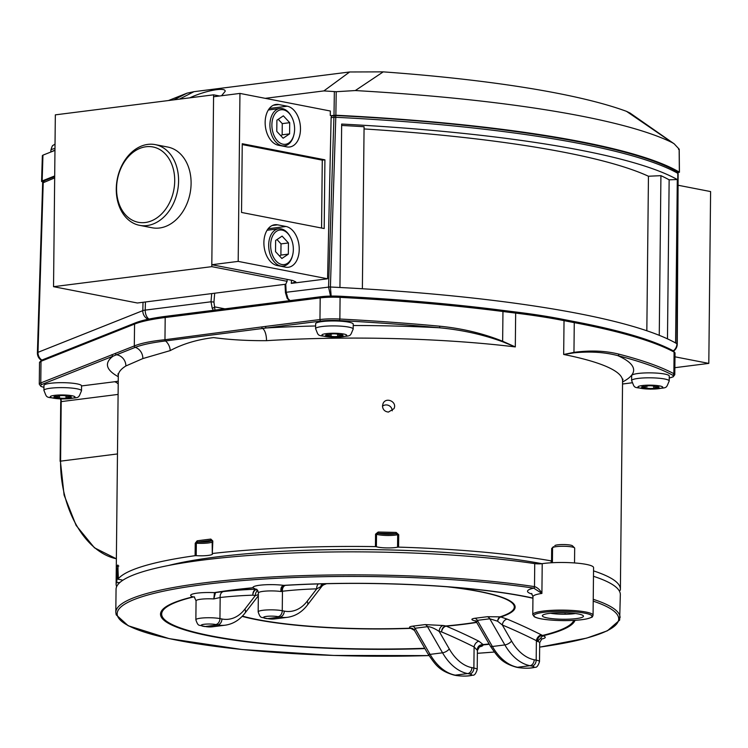 <?xml version="1.0" encoding="UTF-8"?>
<svg xmlns="http://www.w3.org/2000/svg" width="748" height="748" viewBox="0 0 748 748"><rect width="100%" height="100%" fill="white"/><g stroke="black" fill="none" stroke-linecap="round" stroke-linejoin="round"><path stroke-width="1.12" d="M168.496 100.531L186.991 93.173L193.966 91.677L349.671 71.976L383.238 71.864A443.452 70.424 0.6 0 1 626.515 111.349L630.134 113.107M189.73 97.848C205.335 90.573 225.849 86.805 225.167 91.35L221.539 95.744M677.847 172.582L679.362 172.143L679.137 149.133L674.172 143.822L672.19 142.606A475.027 75.436 -179.4 0 0 355.309 90.555L336.226 91.705L323.884 90.91L265.231 98.334M678.707 172.479L679.362 172.143A475.476 75.511 0.6 0 0 335.861 115.229L331.168 115.641M54.969 150.376L42.954 155.154L42.159 180.941L54.698 175.948M42.159 180.941L41.57 181.427L42.814 182.157M672.19 142.606L626.515 111.349M383.238 71.864L355.309 90.555M51.21 151.872L54.969 150.058M678.483 149.31L679.137 149.133L678.483 149.31M41.57 181.399L42.365 155.621L42.954 155.154M288.335 254.152L288.447 242.96L282.099 236.116L275.638 240.463L275.526 251.655L281.865 258.499L288.335 254.152L280.893 255.087L281.014 243.895L288.447 242.96M282.164 230.122A17.4 11.229 82.8 0 0 270.729 243.081A17.4 11.229 82.8 0 0 279.154 263.492A17.4 11.229 82.8 0 0 292.571 255.349A17.4 11.229 82.8 0 0 290.233 236.882A17.4 11.229 82.8 0 0 282.164 230.122M292.571 255.349L292.365 256.125A18.794 12.136 -97.2 0 1 283.286 266.092A18.794 12.136 -97.2 0 1 268.897 248.962A18.794 12.136 -97.2 0 1 278.574 228.794A18.794 12.136 -97.2 0 1 281.126 228.879A18.794 12.136 -97.2 0 1 289.841 236.181L290.233 236.882M281.014 243.895L276.984 239.556M279.546 255.994L280.893 255.087M289.588 133.873L289.71 122.681L283.361 115.837L276.9 120.185L276.779 131.377L283.127 138.221L289.588 133.873L282.155 134.808L282.267 123.626L289.71 122.681M283.427 109.844A17.4 11.229 82.8 0 0 271.991 122.812A17.4 11.229 82.8 0 0 280.406 143.214A17.4 11.229 82.8 0 0 293.833 135.07A17.4 11.229 82.8 0 0 291.496 116.604A17.4 11.229 82.8 0 0 283.427 109.844M293.833 135.07L293.627 135.846A18.794 12.136 -97.2 0 1 284.549 145.813A18.794 12.136 -97.2 0 1 270.15 128.684A18.794 12.136 -97.2 0 1 279.827 108.516A18.794 12.136 -97.2 0 1 282.389 108.61A18.794 12.136 -97.2 0 1 291.103 115.903L291.496 116.604M282.267 123.626L278.247 119.287M280.809 135.715L282.155 134.808M332.355 115.875L330.289 115.473L330.336 111.013L239.949 93.416L213.573 96.754L211.815 264.727L292.646 280.463L295.825 281.874L291.281 283.38L327.568 278.789L331.121 117.66A2.085 1.346 -97.2 0 1 332.215 115.893A2.085 1.346 -97.2 0 1 332.505 115.903M286.83 146.888A20.607 13.305 82.8 0 0 289.635 146.991A20.607 13.305 82.8 0 0 300.434 127.029A20.607 13.305 82.8 0 0 287.26 106.207L278.808 104.561A20.607 13.305 82.8 0 0 276.012 104.458A20.607 13.305 82.8 0 0 265.203 124.43A20.607 13.305 82.8 0 0 278.378 145.252L286.83 146.888M285.998 226.485L277.545 224.839A20.607 13.305 82.8 0 0 274.75 224.737A20.607 13.305 82.8 0 0 263.941 244.708A20.607 13.305 82.8 0 0 277.125 265.521L285.568 267.167A20.607 13.305 82.8 0 0 288.373 267.27A20.607 13.305 82.8 0 0 299.181 247.298A20.607 13.305 82.8 0 0 285.998 226.485L268.139 228.738M242.249 143.728L241.529 212.451L324.193 228.542L324.913 159.82L242.249 143.728M239.949 93.416L238.191 261.389L327.568 278.789M291.281 283.38L291.524 280.248M364.052 128.937A453.756 72.06 0.6 0 1 648.451 176.238L660.923 175.668A466.986 74.155 0.6 0 1 669.142 179.819L677.295 179.529A475.476 75.511 0.6 0 0 341.658 124.056L339.947 287.494A475.476 75.511 0.6 0 1 675.584 342.967L677.295 179.529M646.833 330.756L648.451 176.238M675.584 342.967A475.476 75.511 0.6 0 1 676.94 343.743L677.8 173.312A475.476 75.511 -179.4 0 0 335.787 117.286L330.41 287.008A475.476 75.511 0.6 0 1 339.947 287.494M667.478 338.853L669.142 179.819M659.259 335.319L660.923 175.668M362.378 288.756L364.08 126.73A466.986 74.155 0.6 0 0 341.64 125.449M211.815 264.727L238.191 261.389M321.565 228.037L322.276 160.147L324.913 159.82M322.276 160.147L242.24 144.57M214.695 293.216L213.947 302.061L214.985 310.111M54.679 177.921L42.655 182.942L37.4 352.785A8.63 1.337 1.8 0 1 37.989 352.327L142.803 310.635L143.018 302.286M678.081 173.667L677.8 173.312A2.085 1.982 -60.5 0 0 676.846 171.582L678.127 173.676M213.32 310.327L212.198 308.139L211.011 301.79L211.703 293.599M331.158 296.058L330.41 287.008L328.559 286.914L333.917 117.305L331.121 117.66M330.532 296.068L328.559 287.064M287.989 298.574A2.085 0.748 -31.8 0 1 287.213 298.443L285.446 292.683A2.085 0.477 -2.8 0 1 286.166 292.281L287.989 298.574L290.074 300.612M213.947 302.061L211.011 301.79L145.215 310.111A8.63 5.573 82.8 0 0 148.946 319.078M224.924 308.859L214.779 306.886A2.085 0.916 154 0 1 212.198 308.139M674.864 367.689L708.805 363.397L710.6 191.572L678.071 185.242M708.805 363.397L674.976 356.815M146.028 146.748A38.372 28.667 -79 0 0 120.26 206.757A38.372 28.667 -79 0 0 170.619 200.389A38.372 28.667 -79 0 0 146.028 146.748M139.567 225.335L152.087 227.766A41.112 30.715 -79 0 0 190.095 193.283A41.112 30.715 -79 0 0 167.795 147.057L155.275 144.626A41.112 30.715 101 0 1 177.575 190.852A41.112 30.715 101 0 1 139.567 225.335A41.112 30.715 101 0 1 116.548 184.008A41.112 30.715 101 0 1 147.852 144.392A41.112 30.715 101 0 1 155.275 144.626M53.538 286.68L137.389 302.996L285.727 284.231L287.101 281.313L211.796 266.653L53.538 286.68L55.333 114.855L213.591 94.828L211.796 266.653M287.101 281.313L287.12 279.387M219.575 95.996L213.591 94.828M655.79 386.632L655.772 387.698L653.799 388.006A3.338 0.533 -179.4 0 0 653.799 388.006A3.338 0.533 -179.4 0 1 650.48 388.511A3.338 0.533 -179.4 0 1 647.114 387.95L645.057 387.623A3.338 0.533 -179.4 0 1 641.653 387.053A3.338 0.533 -179.4 0 1 644.935 386.557L646.955 386.155M653.761 387.679L653.771 386.623M669.217 381.003L669.264 376.048A18.794 2.983 -179.4 0 0 650.508 372.869A18.794 2.983 -179.4 0 0 631.677 375.655L631.621 380.61A18.794 2.983 0.6 0 1 650.451 377.815A18.794 2.983 0.6 0 1 669.217 381.003C665.365 389.549 668.553 387.286 650.61 389.175C631.63 386.912 635.52 389.231 631.621 380.61M655.772 387.698A3.338 0.533 -179.4 0 0 659.053 387.202A3.338 0.533 -179.4 0 0 655.65 386.632L653.593 386.295A3.338 0.533 -179.4 0 0 650.227 385.744A3.338 0.533 -179.4 0 0 646.908 386.239L646.945 386.576M329.036 334.646L329.026 335.712A3.338 0.533 -179.4 0 1 325.623 335.141A3.338 0.533 -179.4 0 1 328.905 334.646L330.887 334.337A3.338 0.533 -179.4 0 1 330.878 334.328L330.887 334.337M331.102 334.141L331.084 336.039A3.338 0.533 -179.4 0 0 334.459 336.6A3.338 0.533 -179.4 0 0 337.769 336.104L339.751 335.787A3.338 0.533 -179.4 0 0 343.023 335.291A3.338 0.533 -179.4 0 0 339.62 334.721L337.563 334.384A3.338 0.533 -179.4 0 0 334.197 333.832A3.338 0.533 -179.4 0 0 330.878 334.328M353.187 329.092L353.243 324.136A18.794 2.983 -179.4 0 0 334.085 320.957A18.794 2.983 -179.4 0 0 315.647 323.744L315.6 328.699A18.794 2.983 0.6 0 1 334.038 325.904A18.794 2.983 0.6 0 1 353.187 329.092C349.279 337.638 352.654 335.375 334.44 337.264C315.965 335.039 319.321 337.311 315.6 328.699M331.084 336.039L329.026 335.712M331.065 334.16L331.046 335.721M337.731 335.768L337.741 334.711M557.681 612.771L568.078 612.874M550.444 613.257A17.4 2.768 -179.4 0 0 575.427 613.519M554.792 545.647A8.976 1.421 0.6 0 1 563.655 544.544A8.976 1.421 0.6 0 1 572.5 545.834L574.539 547.863A11.061 1.758 -179.4 0 0 563.637 546.274A11.061 1.758 -179.4 0 0 552.707 547.63M574.529 562.935L574.679 548.144A11.061 1.758 -179.4 0 0 574.539 547.863M565.067 612.762L565.067 613.257M59.204 396.038L59.204 396.057A3.338 0.533 -179.4 0 0 59.204 396.057A3.338 0.533 -179.4 0 1 62.514 395.552A3.338 0.533 -179.4 0 1 65.88 396.103L67.937 396.44A3.338 0.533 -179.4 0 1 71.341 397.01A3.338 0.533 -179.4 0 1 68.068 397.506L66.086 397.814A3.338 0.533 -179.4 0 1 66.086 397.824A3.338 0.533 -179.4 0 1 62.776 398.319A3.338 0.533 -179.4 0 1 59.401 397.768L59.382 395.879M66.058 396.431L66.048 397.487M81.504 390.811L81.56 385.856A18.794 2.983 -179.4 0 0 81.551 385.8A18.794 2.983 -179.4 0 0 62.598 382.677A18.794 2.983 -179.4 0 0 43.964 385.463L43.917 390.419A18.794 2.983 0.6 0 1 62.552 387.623A18.794 2.983 0.6 0 1 81.504 390.746A18.794 2.983 0.6 0 1 81.504 390.811C77.596 399.357 80.971 397.095 62.757 398.983C44.282 396.758 47.638 399.03 43.917 390.419M59.204 396.057L57.222 396.365A3.338 0.533 -179.4 0 0 53.94 396.861A3.338 0.533 -179.4 0 0 57.344 397.431L59.363 397.44M424.986 624.599A5.479 3.534 -97.2 0 1 427.491 626.674L442.554 652.808A5.479 2.281 -30 0 0 449.277 648.946A49.331 31.846 82.8 0 0 471.885 667.646A5.479 4.095 -79 0 1 467.678 673.583L455.214 675.154L457.215 675.547A8.219 1.309 -179.4 0 0 468.809 675.799A8.219 1.309 -179.4 0 0 469.669 673.967L467.678 673.583A54.819 35.38 -97.2 0 1 442.554 652.808L430.091 654.378L415.037 628.255A5.479 3.534 82.8 0 0 412.522 626.179L424.986 624.599L443.405 625.515A5.479 4.095 -79 0 0 439.198 631.452C434.279 628.226 430.371 626.628 427.491 626.674L415.037 628.255L414.242 630.078M242.389 616.118A146.271 23.225 -179.4 0 0 410.605 628.17A5.479 5.068 113.4 0 1 412.728 628.554L414.411 630.358M258.35 594.613L255.255 595.651A5.479 4.095 101 0 1 257.714 590.443M322.799 583.795A5.479 5.068 -66.6 0 0 320.611 586.741A5.479 5.03 90.3 0 1 322.528 583.805M322.108 585.974L316.722 588.863A5.479 4.179 88.4 0 1 318.349 583.917M497.56 621.186L489.8 618.792L477.336 620.363L476.607 622.28L490.22 645.898C497.495 656.379 501.057 662.887 516.531 667.244L518.523 667.627C525.386 668.516 530.874 668.394 535.007 667.281C536.671 667.712 538.167 665.814 539.504 661.606A13.707 2.179 0.6 0 0 536.185 660.147L536.391 640.671A979.356 632.135 82.8 0 0 502.319 624.991L497.56 621.186A5.479 2.627 95.6 0 1 500.113 616.838A5.479 4.89 -107.9 0 1 500.851 616.969A5.479 2.702 -74.1 0 0 497.56 621.186M412.98 628.703A5.479 4.778 -53.2 0 0 410.839 628.357A147.085 23.356 0.6 0 1 242.156 616.361M476.691 622.43A147.085 23.356 0.6 0 1 446.229 626.151A986.444 636.707 -97.2 0 1 478.926 641.251A5.479 3.843 -63.3 0 0 474.101 646.927A980.965 633.173 82.8 0 0 441.582 631.92A5.479 4.095 101 0 1 445.789 625.983A5.479 2.88 -95.1 0 1 446.229 626.151A5.479 3.918 -67.2 0 0 441.582 631.92L439.198 631.452L449.277 648.946M449.688 586.974A147.085 23.356 0.6 0 1 500.851 616.969L507.303 619.185A984.826 635.66 -97.2 0 1 541.561 634.959A5.479 3.843 -63.3 0 0 536.391 640.671L537.55 641.466C537.569 637.969 539.121 635.996 542.207 635.529L542.506 635.454A206.289 32.762 -179.4 0 0 573.8 620.391M507.303 619.185A5.479 3.927 -67.3 0 0 502.319 624.991L511.585 641.064A49.331 31.846 82.8 0 0 534.194 659.755L536.185 660.147A5.479 4.095 -79 0 1 531.978 666.085L529.986 665.692L517.523 667.272A5.479 4.095 101 0 1 516.531 667.244M265.587 618.231L267.578 618.615A54.819 35.38 82.8 0 0 275.03 618.886L287.484 617.306A54.819 35.38 -97.2 0 1 280.042 617.044L278.041 616.651A8.219 1.309 -179.4 0 0 266.447 616.399A8.219 1.309 -179.4 0 0 265.587 618.231A5.479 4.095 -79 0 1 264.596 618.203C261.669 616.614 260.631 619.391 258.163 611.883A13.707 2.179 0.6 0 1 267.111 609.938A13.707 2.179 0.6 0 1 282.258 610.714L284.249 611.107A49.331 31.846 82.8 0 0 307.157 601.27L316.722 588.863A979.356 632.135 82.8 0 0 282.454 591.238A5.479 4.189 83.6 0 1 286.007 585.263M424.92 648.591A207.43 32.94 0.6 0 1 202.016 634.407A207.43 32.94 0.6 0 1 192.404 596.988L193.106 596.885A19.186 3.048 0.6 0 1 194.564 593.557A19.186 3.048 0.6 0 1 214.48 592.65L214.985 592.519A5.479 3.992 80.7 0 0 215.826 592.538L223.577 591.546A5.479 4.189 -96.3 0 0 220.174 597.502L213.825 598.933L214.48 592.65A5.479 5.171 63.4 0 0 215.499 592.612L213.825 598.933A13.707 2.179 -179.4 0 0 196.06 600.831L195.864 619.774A13.707 2.179 0.6 0 1 204.802 617.829A13.707 2.179 0.6 0 1 219.949 618.596A5.479 4.095 101 0 1 215.742 624.533A8.219 1.309 -179.4 0 0 204.139 624.281A8.219 1.309 -179.4 0 0 203.278 626.113L205.27 626.506L217.733 624.926L215.742 624.533M214.985 592.519A207.43 32.94 0.6 0 1 252.104 587.825L253.03 587.778A5.479 0.832 89.2 0 0 253.161 587.844A5.479 0.832 89.2 0 0 253.189 587.844L252.749 587.863A206.289 32.762 -179.4 0 0 232.301 590.144A206.289 32.762 -179.4 0 0 215.826 592.538L215.499 592.612M194.106 596.904L193.106 596.885A5.479 2.917 84.8 0 0 193.657 596.932A5.479 2.917 84.8 0 0 193.676 596.932L193.377 596.979A206.289 32.762 -179.4 0 0 202.97 634.201A206.289 32.762 -179.4 0 0 424.742 648.292M194.246 596.932L196.06 600.831M193.676 596.932L194.321 596.876M489.286 644.29A207.43 32.94 0.6 0 1 483.769 644.841L482.853 644.898C479.468 645.3 477.598 647.076 477.243 650.208L474.101 646.927L473.886 668.029A13.707 2.179 0.6 0 1 477.205 669.488C475.868 673.705 474.363 675.594 472.699 675.164C468.575 676.285 463.077 676.398 456.224 675.509A5.479 4.095 101 0 0 457.215 675.547M478.982 647.001A19.186 3.048 0.6 0 0 482.853 644.898A5.479 0.832 -90.8 0 1 482.684 644.617L483.133 644.57A206.289 32.762 -179.4 0 0 489.099 643.963M478.664 646.861L479.58 646.581L477.402 650.545A13.707 2.179 -179.4 0 0 477.243 650.208C477.42 646.721 479.234 644.86 482.684 644.617M575.025 620.316A207.43 32.94 0.6 0 1 543.469 635.678L542.777 635.781A5.479 2.917 -95.2 0 1 542.207 635.529M541.281 639.119A19.186 3.048 0.6 0 0 542.777 635.781L537.55 641.466A13.707 2.179 -179.4 0 1 539.701 642.663L539.504 661.606M541.561 634.959L542.506 635.454A5.479 4.582 -103.6 0 0 543.469 635.678M532.941 598.241A206.289 32.762 -179.4 0 0 504.096 592.996L504.096 592.996A206.289 32.762 -179.4 0 0 285.184 585.366L284.717 585.413C282.697 586.077 281.491 588.124 281.08 591.537C280.491 588.115 281.435 586.067 283.913 585.394A5.479 4.086 80.3 0 0 284.717 585.413L285.184 585.366A5.479 2.179 86.6 0 1 285.1 585.366C356.572 580.972 445.92 584.095 504.096 592.996M278.041 616.651A5.479 4.095 101 0 0 282.258 610.714L282.454 591.238L281.08 591.537A13.707 2.179 -179.4 0 0 266.41 591.051A13.707 2.179 -179.4 0 0 258.369 592.949L258.163 611.883M284.894 585.385L285.1 585.366A5.479 2.179 86.6 0 1 284.717 585.31L283.913 585.394A19.186 3.048 0.6 0 0 262.885 584.917A19.186 3.048 0.6 0 0 253.03 587.778L257.873 590.742M192.404 596.988A5.479 4.582 76.4 0 0 193.377 596.979M483.769 644.841A5.479 3.029 -95.5 0 1 483.133 644.57L478.926 641.251M252.104 587.825A5.479 3.029 84.5 0 0 252.693 587.872A5.479 3.029 84.5 0 0 252.749 587.863M547.33 617.951A20.561 3.263 0.6 0 1 542.356 615.772A20.561 3.263 0.6 0 1 562.945 612.715A20.561 3.263 0.6 0 1 583.459 616.202A20.561 3.263 0.6 0 1 570.041 619.12A20.561 3.263 0.6 0 1 547.33 617.951M593.071 615.221L592.491 616.586C592.958 616.941 590.939 617.736 586.432 618.97C580.485 620.12 572.725 620.662 563.15 620.616C547.863 620.27 538.223 618.97 534.231 616.707L532.772 614.585A30.144 4.787 0.6 0 1 541.72 611.284A30.144 4.787 0.6 0 1 585.768 612.014A30.144 4.787 0.6 0 1 593.071 615.221L593.566 567.592A30.144 4.787 0.6 0 0 575.053 562.982A30.144 4.787 0.6 0 0 542.216 563.655L541.907 593.426L533.717 588.143A1.374 0.86 -81.9 0 0 534.614 586.628C537.662 587.676 540.093 589.938 541.907 593.426A30.144 4.787 -179.4 0 0 532.959 596.726L531.51 593.454M542.216 563.655A5.479 0.87 0.6 0 1 534.736 563.618A252.151 40.046 0.6 0 0 264.502 554.418A252.151 40.046 0.6 0 0 116.052 589.34L115.809 612.341A252.151 40.046 0.6 0 1 264.268 577.419A252.151 40.046 0.6 0 1 534.502 586.619A5.479 0.87 -179.4 0 0 534.614 586.628M593.473 576.297A252.151 40.046 0.6 0 1 620.335 594.623L619.653 620.129L607.395 630.788L586.694 638.109L539.654 647.142M261.809 326.979A1.374 0.879 80.4 0 0 262.623 328.475L165.355 340.966C152.05 342.593 142.036 344.716 135.323 347.324L135.285 347.343A1.374 1.262 67.3 0 1 134.303 345.95L134.565 324.071L41 361.293L40.775 382.939L134.303 345.95C140.998 343.192 151.208 341.116 164.962 339.723L265.531 326.427A1.374 0.888 82.8 0 0 266.41 327.961L262.623 328.475A10.968 4.479 -93.5 0 1 266.503 340.667C247.354 340.789 229.72 339.76 213.582 337.6C197.229 339.545 182.783 343.874 170.235 350.597L142.849 358.573L125.87 365.978A252.151 40.046 -179.4 0 0 118.296 375.58L116.108 583.926A252.151 40.046 -179.4 0 0 116.66 586.638M502.497 341.696A1.374 0.729 114 0 0 502.647 341.247L502.955 311.505A475.532 75.511 -179.4 0 0 340.088 297.367L339.863 319.022A475.532 75.511 0.6 0 1 439.824 326.212C462.096 328.409 483.04 333.412 502.647 341.247L515.307 346.922L502.497 341.696C482.675 334.478 461.563 329.831 439.17 327.755A474.157 75.296 -179.4 0 0 339.499 320.574A20.561 3.263 -179.4 0 0 320.836 321.07L266.41 327.961A263.118 41.785 0.6 0 1 315.628 325.969M118.053 567.498A251.057 39.868 -179.4 0 0 117.539 568.938L116.95 570.266L116.819 582.711L116.211 582.86A252.151 40.046 -179.4 0 0 116.108 583.926M116.211 582.86L116.454 567.835A252.151 40.046 0.6 0 1 117.801 564.992L118.399 579.363A12.333 1.954 -179.4 0 1 122.784 580.289M195.106 555.689L195.237 543.244L197.145 540.823A1.094 0.739 82.2 0 0 197.874 542.038L196.341 543.216L196.21 555.661L195.106 555.689A252.151 40.046 -179.4 0 0 117.941 579.195M197.145 540.823A252.151 40.046 0.6 0 1 210.833 539.084L212.825 541.019L212.292 553.632A12.333 1.954 -179.4 0 1 212.488 553.978A12.333 1.954 -179.4 0 1 196.21 555.661M375.431 546.61L375.561 534.165L378.161 532.043A252.151 40.046 0.6 0 1 396.169 532.436L396.038 533.698A251.057 39.868 -179.4 0 0 378.105 533.296L376.515 534.278L376.384 546.723L375.431 546.61A252.151 40.046 -179.4 0 0 212.703 553.464M396.169 532.436L398.712 534.68L398.581 547.125L397.543 547.19L397.674 534.745L396.038 533.698A11.239 1.786 -179.4 0 1 378.105 533.296L378.161 532.043M552.407 562.618A12.333 1.954 -179.4 0 1 551.145 561.739A12.333 1.954 -179.4 0 1 551.79 561.122L551.547 560.944A252.151 40.046 -179.4 0 0 398.581 547.125M551.547 560.944L551.678 548.499L553.455 546.648A1.094 0.795 -79.7 0 1 553.305 547.293M619.035 590.481A12.333 1.954 -179.4 0 1 619.681 590.424L620.288 590.284A252.151 40.046 -179.4 0 0 620.391 589.209A252.151 40.046 -179.4 0 0 593.529 570.883M388.436 412.073L393.944 408.707C397.553 401.947 385.996 396.449 383.041 403.555L382.48 405.996C382.789 409.614 384.781 411.643 388.436 412.073M551.79 561.009L552.342 547.826M376.384 546.723A12.333 1.954 -179.4 0 0 397.543 547.19M212.825 541.019L211.506 540.308A251.057 39.868 -179.4 0 0 197.874 542.038A11.239 1.786 -179.4 0 0 211.506 540.308L212.423 541.178L212.301 553.567M210.833 539.084A1.094 0.673 83.3 0 0 211.506 540.308M118.016 565.666A1.094 1.075 -144.9 0 1 117.801 564.992M116.819 582.711A12.333 1.954 -179.4 0 0 120.007 582.383M118.044 568.891A11.239 1.786 -179.4 0 1 117.539 568.938A1.094 1.085 -166.3 0 1 116.454 567.835M618.923 354.159A475.532 75.511 0.6 0 1 673.864 373.701A21.926 3.478 0.6 0 1 674.79 374.72L675.023 353.075A21.926 3.478 -179.4 0 0 674.088 352.056A475.532 75.511 -179.4 0 0 574.268 322.631L573.959 352.364C590.359 350.148 605.347 350.747 618.923 354.159A1.374 1.141 104.5 0 1 617.755 355.618C604.721 352.168 590.125 351.242 573.968 352.841L563.674 354.468L573.959 352.364A1.374 1.029 79.3 0 1 573.968 352.841M142.849 358.573A10.968 9.789 -106.8 0 0 135.285 347.343L42.038 384.379A20.561 3.263 -179.4 0 0 43.945 387.361M115.426 353.318A1.374 1.262 70.2 0 0 116.538 354.748A10.968 10.5 -121.9 0 1 125.87 365.978M111.929 354.636A1.374 1.262 68.3 0 0 113.191 356.076A263.118 41.785 0.6 0 0 118.278 376.693M439.824 326.212A1.374 0.626 95.4 0 1 439.17 327.755A263.118 41.785 0.6 0 0 353.224 325.52M168.478 565.497A232.965 36.998 0.6 0 1 541.963 563.693M382.48 406.192A6.031 5.937 -154.7 0 1 392.261 410.811M193.966 91.677L179.342 99.166M323.884 90.91L349.671 71.976M334.001 115.285L334.356 91.649M336.226 91.705L335.861 115.229M173.966 99.839L186.991 93.173M54.987 148.506A18.794 2.983 -179.4 0 0 51.135 149.834A18.794 2.983 -179.4 0 0 50.873 150.329C51.799 146.832 52.538 145.177 53.099 145.374L55.034 144.055M145.421 301.986L145.215 310.111A8.63 1.459 1.5 0 0 142.803 310.635A8.63 7.948 68.3 0 0 148.16 319.237M285.764 284.147L286.166 292.281L330.41 286.895M44.366 180.726A2.085 1.926 -111.7 0 0 43.216 182.484L37.989 352.327A8.63 7.948 68.3 0 0 41.841 360.078M272.066 225.531L277.545 224.839M269.402 108.469L287.26 106.207M273.319 105.253L278.808 104.561M673.322 350.84A8.63 8.209 -59.8 0 0 676.94 343.743A8.63 1.216 0.3 0 1 677.258 344.071L678.137 173.676M332.215 115.893L335.02 115.538A2.085 2.085 0 0 1 335.385 115.519A2.085 0.496 -87.1 0 1 335.787 117.286L333.917 117.305A2.085 1.346 -97.2 0 1 335.02 115.538A2.085 1.346 -97.2 0 1 335.3 115.547A2.085 0.496 -87.1 0 1 335.385 115.519C497.168 123.392 631.929 145.336 676.828 171.573M650.592 389.1A12.389 1.964 -179.4 0 0 660.961 386.22A12.389 1.964 -179.4 0 0 639.512 386.062A12.389 1.964 -179.4 0 0 650.592 389.1M645.066 386.557L645.057 387.623M334.094 333.243A12.389 1.964 -179.4 0 0 323.716 336.123A12.389 1.964 -179.4 0 0 345.174 336.273A12.389 1.964 -179.4 0 0 334.094 333.243M339.76 334.721L339.751 335.787M68.077 396.44L68.068 397.506M75.034 397.029A12.389 1.964 -179.4 0 0 56.25 395.187A12.389 1.964 -179.4 0 0 56.652 398.6A12.389 1.964 -179.4 0 0 75.034 397.029M57.362 396.365L57.344 397.431M59.419 395.86L59.401 397.768M225.185 625.188A54.819 35.38 -97.2 0 1 217.733 624.926A5.479 4.095 101 0 0 221.941 618.989A49.331 31.846 82.8 0 0 244.858 609.153A5.479 3.516 37.6 0 1 245.045 613.023C239.65 619.999 233.03 624.056 225.185 625.188L212.722 626.768L204.279 626.469A5.479 4.095 -79 0 0 205.27 626.506A54.819 35.38 82.8 0 0 212.722 626.768M414.289 630.153L427.912 653.789A5.479 2.281 150 0 0 430.091 654.378A54.819 35.38 82.8 0 0 455.214 675.154A5.479 4.095 101 0 1 454.223 675.126L456.224 675.509M534.194 659.755A5.479 4.095 -79 0 1 529.986 665.692A54.819 35.38 -97.2 0 1 504.863 644.926L489.8 618.792A5.479 3.534 -97.2 0 0 487.285 616.717L500.113 616.838A146.271 23.225 -179.4 0 0 447.117 586.778M475.653 621.102C470.931 619.914 470.651 618.97 474.83 618.287A5.479 3.534 82.8 0 1 477.336 620.363L492.399 646.496L504.863 644.926A5.479 2.281 -30 0 0 511.585 641.064M490.22 645.898A5.479 2.281 150 0 0 492.399 646.496A54.819 35.38 82.8 0 0 517.523 667.272L519.514 667.665A8.219 1.309 -179.4 0 0 531.108 667.917A8.219 1.309 -179.4 0 0 531.978 666.085M264.596 618.203L266.587 618.587A5.479 4.095 -79 0 0 267.578 618.615L280.042 617.044A5.479 4.095 101 0 0 284.249 611.107M414.429 630.386L410.839 628.357A5.479 1.58 -92.2 0 0 410.605 628.17C408.754 627.282 409.39 626.618 412.522 626.179M326.558 583.702L323.585 584.852M474.83 618.287L487.285 616.717M204.279 626.469L202.287 626.085A5.479 4.095 -79 0 0 203.278 626.113M244.858 609.153L255.255 595.651L252.871 595.184A980.965 633.173 82.8 0 0 220.174 597.502L219.949 618.596L221.941 618.989M256.807 589.293A5.479 4.095 -79 0 0 252.871 595.184A5.479 4.179 88.2 0 1 256.461 589.218A147.085 23.356 0.6 0 1 256.686 589.181M469.669 673.967A5.479 4.095 -79 0 0 473.886 668.029L471.885 667.646M443.405 625.515L445.789 625.983A146.271 23.225 -179.4 0 0 476.551 622.196M519.514 667.665A5.479 4.095 101 0 1 518.523 667.627M307.157 601.27A5.479 3.516 37.6 0 1 307.344 605.141C301.958 612.116 295.338 616.174 287.484 617.306M256.723 589.218A5.479 4.114 80.1 0 0 256.461 589.218A986.444 636.707 -97.2 0 0 223.577 591.546M284.717 585.31A207.43 32.94 0.6 0 1 532.941 598.054M584.927 613.201A29.05 4.61 -179.4 0 0 535.484 614.183A29.05 4.61 -179.4 0 0 568.321 620.569A29.05 4.61 -179.4 0 0 584.927 613.201M532.137 594.099A35.633 5.657 0.6 0 1 533.717 588.143A6.854 1.085 0.6 0 1 533.576 588.124A250.786 39.822 -179.4 0 0 124.224 604.468A250.786 39.822 -179.4 0 0 428.987 655.585M494.278 652.05L477.374 653.303A250.786 39.822 -179.4 0 0 494.269 652.032M539.654 647.114A250.786 39.822 -179.4 0 0 593.211 601.14M533.576 588.124A1.374 0.888 -81.5 0 0 534.502 586.619L534.736 563.618M593.229 599.298A252.151 40.046 0.6 0 1 620.092 617.624M622.972 379.18L622.57 380.854A252.151 40.046 -179.4 0 0 563.674 354.468L564.029 320.64A252.151 40.046 -179.4 0 0 515.662 313.094L515.307 346.922A252.151 40.046 -179.4 0 0 266.503 340.667M552.641 547.845A11.239 1.786 -179.4 0 0 552.548 548.536M552.538 550.173A12.333 1.954 0.6 0 1 551.959 549.948M398.712 534.68L397.674 534.745A12.333 1.954 0.6 0 1 376.515 534.278L375.561 534.165M212.404 541.889A12.333 1.954 0.6 0 1 196.341 543.216L195.237 543.244M118.025 570.182A12.333 1.954 0.6 0 1 116.95 570.266L116.342 570.406M117.473 453.943L60.588 461.142A87.703 56.614 82.8 0 0 116.37 558.765M118.1 394.411L61.205 401.611L60.588 461.142L60.111 461.301L60.728 401.769L61.205 401.611A10.968 7.078 -97.2 0 0 61.027 398.955M41 361.293A21.926 3.478 -179.4 0 0 39.513 362.537L41.776 360.106A1.374 1.262 68.3 0 0 41 361.293M43.945 387.417L40.86 386.351L39.279 384.182A21.926 3.478 0.6 0 1 40.775 382.939A1.374 1.262 68.3 0 0 42.038 384.379M265.531 326.427L319.957 319.546L320.191 297.9L165.196 317.507L164.962 339.723A1.374 0.888 84.3 0 0 165.355 340.966M165.196 317.507A109.629 17.41 -179.4 0 0 134.565 324.071A1.374 1.262 68.3 0 1 135.332 322.893C142.083 320.247 152.274 318.059 165.916 316.32A1.374 0.888 82.8 0 0 165.196 317.507M340.088 297.367A21.926 3.478 -179.4 0 0 320.191 297.9A1.374 0.888 82.8 0 1 320.911 296.713L339.807 296.208L340.088 297.367M320.836 321.07A1.374 0.888 82.8 0 1 319.957 319.546A21.926 3.478 0.6 0 1 339.863 319.022L339.499 320.574M669.245 377.974A20.561 3.263 -179.4 0 0 672.536 375.103A1.374 1.3 118.3 0 0 673.864 373.701L674.088 352.056A1.374 1.3 -61.7 0 0 673.424 350.896L675.023 353.075M515.662 313.094A548.162 87.049 0.6 0 1 502.955 311.505A1.374 0.804 97.3 0 0 502.31 310.317L515.035 311.907A1.374 0.776 96.9 0 1 515.662 313.094M673.424 350.896C652.985 340.003 619.681 330.186 573.501 321.425A1.374 1.01 -79.3 0 1 574.268 322.631A548.162 87.049 0.6 0 1 564.029 320.64A1.374 1.038 101.3 0 0 563.244 319.424L573.501 321.425A1.374 1.01 -79.3 0 0 573.258 321.416M81.56 385.931L114.509 381.761A10.968 7.078 -97.2 0 1 118.203 384.051M114.509 381.761A21.926 3.478 -179.4 0 0 118.231 381.143M165.112 339.704A1.374 0.888 84.2 0 0 165.504 340.938A10.968 8.368 -110.4 0 1 170.235 350.597M672.536 375.103A474.157 75.296 -179.4 0 0 617.755 355.618A263.118 41.785 0.6 0 1 622.56 381.966M631.976 382.817L622.542 384.014L631.966 382.789M60.438 461.451L64.085 495.073L76.118 525.423L94.435 547.788L116.37 558.803M61.065 401.919L60.532 398.936M134.331 345.941A1.374 1.262 67.3 0 0 135.323 347.324M514.886 311.916A250.786 39.822 0.6 0 1 562.992 319.424A1.374 1.038 101.3 0 1 563.244 319.424C549.097 316.61 533.025 314.104 515.035 311.907A1.374 0.776 96.9 0 0 514.886 311.916A549.528 87.264 -179.4 0 1 502.469 310.364M339.863 296.227A474.157 75.296 0.6 0 1 502.151 310.327A1.374 0.804 97.3 0 1 502.31 310.317C453.148 304.015 398.983 299.312 339.807 296.208L339.751 296.227A20.561 3.263 0.6 0 0 321.098 296.713A1.374 0.888 82.8 0 0 320.911 296.713L165.916 316.32A1.374 0.888 82.8 0 1 166.103 316.329L320.733 296.76M679.212 149.179L679.436 172.227M629.863 112.92L674.369 143.971M278.574 228.794L267.083 230.244M283.286 266.092L281.304 266.335M279.827 108.516L268.345 109.965M284.549 145.813L282.566 146.066M50.855 152.012L50.873 150.329M37.4 352.813A8.63 8.63 0 0 0 41.336 360.302M673.668 351.027A8.63 8.63 0 0 0 677.258 344.08M287.213 298.443L289.616 300.668M285.035 284.315L285.446 292.683M54.688 176.622L44.394 180.717L42.636 182.951M552.407 562.711L552.557 547.919M307.344 605.141L322.079 586.021L323.8 584.646L322.837 584.824M476.308 621.055L475.008 620.653L476.607 622.28M258.331 595.773L245.045 613.023M427.912 653.789C435.186 664.271 438.758 670.769 454.223 675.126M275.03 618.886L266.587 618.587M202.287 626.085C199.37 624.496 198.323 627.273 195.864 619.774M193.629 596.932L194.564 597.035M477.402 650.545L477.205 669.488M232.301 590.144L253.161 587.844L257.508 590.135M541.889 638.699L539.701 642.663M258.369 592.949L257.658 590.35M428.997 655.603L333.72 655.454L242.109 649.526L169.179 638.633L128.198 625.749L116.192 614.837L115.809 612.341M532.959 596.726L532.772 614.585M622.57 380.854L620.391 589.209M551.846 561.065L552.295 547.854M212.161 540.467L212.282 553.595M117.932 579.223L117.988 565.46L118.801 566.068M39.279 384.182L39.513 362.537M118.296 375.58L117.932 373.888M669.245 378.021L673.144 376.861L674.79 374.72M41.776 360.106L135.332 322.893"/></g></svg>
